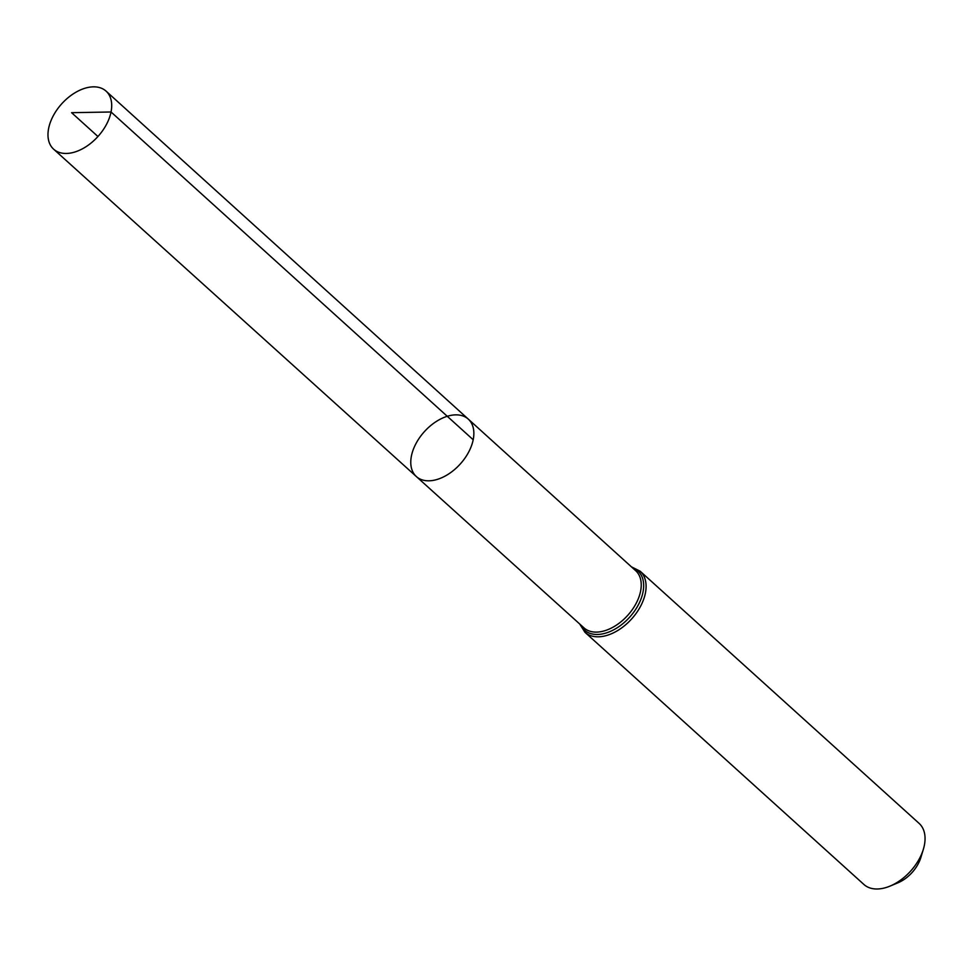 <?xml version="1.0" encoding="UTF-8"?>
<svg xmlns="http://www.w3.org/2000/svg" width="973" height="973" viewBox="0 0 973 973"><rect width="100%" height="100%" fill="white"/><g stroke="black" fill="none" stroke-linecap="round" stroke-linejoin="round"><path stroke-width="1.46" d="M473.194 439.76A38.713 24.155 -47.9 0 0 468.293 419.12A38.713 24.155 -47.9 0 0 424.398 431.635A38.713 24.155 -47.9 0 0 416.359 476.563A38.713 24.155 -47.9 0 0 448.565 474.033A38.713 24.155 -47.9 0 0 473.194 439.76L111.044 111.992L71.588 112.686L97.945 136.512M584.955 632.292L863.902 884.469A41.17 25.687 -47.9 0 0 890.1 886.075L897.982 882.791A28.339 17.684 -47.9 0 0 920.872 857.468L923.353 849.295A41.17 25.687 -47.9 0 0 924.35 845.355A41.17 25.687 -47.9 0 0 919.12 823.401L640.161 571.212A41.17 25.687 132.1 0 1 645.391 593.165A41.17 25.687 132.1 0 1 619.193 629.604A41.17 25.687 132.1 0 1 584.955 632.292L579.689 623.985M890.1 886.075A41.17 25.687 -47.9 0 0 923.353 849.295M416.359 476.563L584.007 627.889A38.543 24.045 132.1 0 0 616.055 625.371A38.543 24.045 132.1 0 0 640.575 591.256A38.543 24.045 132.1 0 0 635.697 570.713L468.293 419.12A38.713 24.155 132.1 0 1 460.229 464.036A38.713 24.155 132.1 0 1 416.359 476.563L53.624 149.173A39.115 24.398 132.1 0 1 48.65 128.302A39.115 24.398 132.1 0 1 73.547 93.676A39.115 24.398 132.1 0 1 106.081 91.146A39.115 24.398 132.1 0 1 97.945 136.512A39.115 24.398 132.1 0 1 53.624 149.173M632.353 567.685A39.857 24.86 132.1 0 1 629.64 617.198A39.857 24.86 132.1 0 1 580.662 624.873M640.161 571.212L631.38 566.809M468.293 419.12L106.081 91.146"/></g></svg>
